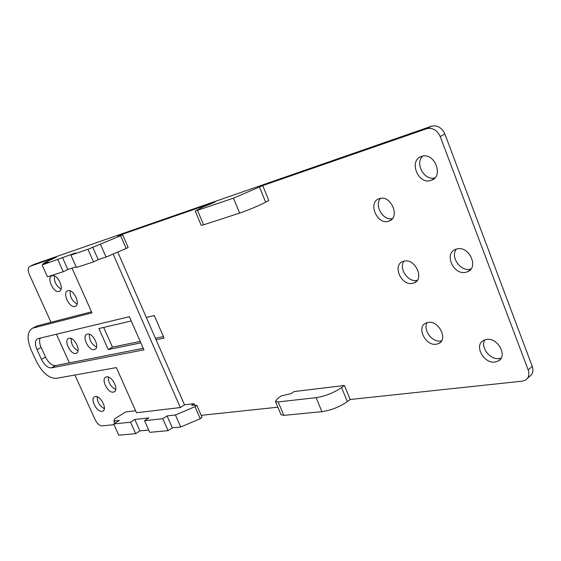 <?xml version="1.0" encoding="UTF-8"?>
<svg xmlns="http://www.w3.org/2000/svg" width="561" height="561" viewBox="0 0 561 561"><rect width="100%" height="100%" fill="white"/><g stroke="black" fill="none" stroke-linecap="round" stroke-linejoin="round"><path stroke-width="0.84" d="M113.133 254.049L180.347 407.545L136.477 412.735L116.365 367.602L56.212 378.366C48.898 378.416 42.271 372.714 36.339 361.263L31.206 350.064C26.598 338.711 27.096 331.404 32.685 328.143L35.476 326.691M194.688 405.245L194.001 403.668L191.659 405.217L196.82 405.358L195.018 406.676L175.439 414.986L167.066 415.911L162.781 418.716L144.57 420.673L148.819 417.924L134.794 419.467L130.566 422.174L113.722 423.983L119.318 420.441L113.841 421.052L114.739 418.801L125.65 411.935L135.587 410.736M196.834 405.379L202.051 417.377L200.263 418.723L180.719 427.012L175.439 414.986M180.719 427.012L172.311 427.812L167.066 415.911M172.311 427.812L168.055 430.652L162.781 418.716M168.055 430.652L149.759 432.342L144.57 420.673M148.742 430.056L139.899 430.897L134.794 419.467M139.899 430.897L135.692 433.639L130.566 422.174M135.692 433.639L118.778 435.203L113.722 423.983M114.844 423.275L113.841 421.052M350.148 399.495L344.419 385.477L341.586 387.581C333.746 392.833 325.261 396.199 316.138 397.672L321.93 411.662C331.081 410.301 339.552 406.956 347.336 401.627L350.148 399.495L522.249 381.171L525.482 380.12C528.764 377.876 529.661 374.482 528.182 369.937L440.203 136.526C437.194 130.18 432.783 127.55 426.963 128.637L431.668 126.162C437.482 125.061 441.886 127.677 444.873 133.995L532.235 366.326L528.182 369.937M321.93 411.662L283.803 415.364L281.012 414.656M201.168 415.35L277.863 407.188M74.901 375.021L95.223 419.873C97.228 423.758 99.549 425.764 102.179 425.89L114.016 424.635M316.138 397.672L278.144 401.928L275.451 401.452L277.604 398.562L281.405 395.877L291.215 393.584L294.048 391.571L344.419 385.477M72.025 268.123L91.976 312.877L32.685 328.143M91.499 311.818L36.858 325.976M120.706 235.304L120.538 234.912L117.971 236.146L122.614 234.743L120.601 235.746L87.951 249.294L70.917 255.129L75.56 252.913L42.124 264.995L48.197 262.113L43.092 263.866L44.557 262.772L56.395 257.155L29.978 266.321C27.882 267.527 27.657 270.22 29.298 274.399L51.002 322.287M122.614 234.75L128.146 247.464L126.148 248.488L106.071 257.071L100.482 244.344M106.071 257.071L98.182 259.631L92.635 247.043M98.182 259.631L93.526 261.924L87.951 249.294M93.526 261.924L76.408 267.464L70.917 255.129M76.107 266.798L67.832 269.483L62.439 257.415M67.832 269.483L63.253 271.72L57.839 259.61M63.253 271.72L47.454 276.832L42.124 264.995M43.344 264.42L43.092 263.866M29.978 266.321L34.284 264.287L431.668 126.162M120.538 234.912L214.947 202.163L202.205 207.346L195.228 211.097L201.203 225.284M197.549 210.515L203.58 224.828L239.652 213.096C248.453 210.08 257.127 206.448 265.69 202.184L268.838 200.565L262.716 185.6L233.467 198.152L195.228 211.097M262.716 185.6L426.963 128.637M203.58 224.828L201.224 225.333M51.423 367.876C47.762 367.953 44.438 365.099 41.437 359.32L37.012 349.643C34.726 343.977 34.964 340.338 37.734 338.718L129.353 316.699L143.932 349.847L51.423 367.876L55.511 365.59L69.382 362.862L56.402 334.216M117.761 252.071L146.323 317.435L154.289 315.57L164.107 338.115L156.077 339.756L184.506 404.818L180.347 407.545M103.68 327.428L112.445 347.133L108.252 349.524L98.904 328.543L131.232 320.969M40.175 338.115C39.137 340.471 39.452 343.577 41.121 347.427L45.532 357.077C48.519 362.841 51.843 365.674 55.511 365.59M146.323 317.435L156.077 339.756M69.382 362.862L143.251 348.311M194.001 403.668L184.506 404.818M112.445 347.133L140.222 341.404M155.425 338.269L163.454 336.614M108.252 349.524L140.86 342.862M527.466 378.338L529.528 376.487C532.796 374.243 533.7 370.856 532.235 366.326M94.29 349.573L94.725 349.44C100.321 347.75 92.958 332.364 87.362 334.104L87.018 334.209C81.415 335.899 88.659 351.158 94.29 349.573M75.875 353.402L76.275 353.283C81.618 351.691 74.396 336.656 69.073 338.318L68.751 338.416C63.4 340.008 70.511 354.924 75.875 353.402M430.799 180.474L431.234 180.333C444.291 176.449 434.375 151.596 421.627 156.414L421.577 156.428C408.38 160.201 417.945 184.941 430.799 180.474M465.798 272.309L467.685 271.692C479.192 267.225 468.919 245.494 456.899 248.958L455.385 249.449C443.751 253.803 453.66 275.458 465.798 272.309M495.075 362.034L498.217 361.025C508.14 356.263 497.726 337.154 486.45 339.461L483.652 340.359C473.624 345.015 483.666 364.047 495.075 362.034M436.416 344.216L438.779 343.472C448.449 339.272 438.52 320.015 427.917 322.449L425.855 323.108C416.087 327.217 425.701 346.375 436.416 344.216M412.651 283.361L414.207 282.863C424.803 278.901 414.965 257.962 403.969 261.153L402.721 261.552C392.034 265.43 401.557 286.264 412.651 283.361M388.394 221.265L389.103 221.034C400.617 217.395 390.933 194.562 379.538 198.594L379.138 198.72C367.525 202.269 376.901 224.982 388.394 221.265M422.58 156.161C414.656 163.588 424.446 180.951 434.838 177.928M456.43 249.077C450.006 256.587 460.357 271.797 470.153 269.203L470.995 268.978M484.844 339.847C480.041 347.056 490.069 360.169 499.199 358.542L501.148 358.079M427.237 322.596C422.475 329.496 432.11 342.694 440.658 340.941L441.64 340.737M404.053 261.131C398.331 268.186 408.149 282.73 417.047 280.346L417.286 280.297M380.456 198.384C373.935 205.312 383.135 220.978 392.363 218.65M54.431 275.963C53.982 281.643 56.191 286.005 61.058 289.048M89.374 334.265C89.136 339.994 91.527 344.258 96.541 347.063M108.301 377.034C108.266 382.693 110.748 386.845 115.748 389.481M70.188 290.871C69.753 296.664 72.039 301.054 77.053 304.034M71.149 338.542C71.03 343.984 73.316 348.093 78.014 350.877M97.13 396.767C97.263 402.111 99.669 406.073 104.339 408.653M59.066 291.383L59.157 291.348C64.992 289.834 57.58 273.544 52.047 275.781L52.04 275.781C46.198 277.302 53.491 293.459 59.066 291.383M74.957 306.411L75.153 306.348C81.008 304.756 73.568 288.599 67.93 290.717L67.818 290.752C61.948 292.351 69.276 308.375 74.957 306.411M113.357 392.118L114.023 391.936C119.353 390.161 112.067 375.491 106.527 376.873L105.945 377.034C100.608 378.801 107.768 393.352 113.357 392.118M102.032 411.339L102.726 411.15C107.733 409.453 100.622 395.358 95.356 396.55L94.732 396.718C89.725 398.408 96.716 412.398 102.032 411.339M195.018 406.676L200.263 418.723M347.336 401.627L341.586 387.581M283.803 415.364L278.144 401.928M33.211 327.982L37.384 325.815M120.601 235.746L126.148 248.488M431.374 126.26L426.669 128.735M265.69 202.184L259.547 187.178M239.652 213.096L233.467 198.152M444.873 133.995L440.203 136.526M37.012 349.643L41.121 347.427M41.437 359.32L45.532 357.077M275.451 401.452L281.082 414.817M500.433 359.145L498.217 361.025M75.791 306.011L75.153 306.348M391.431 219.624L389.103 221.034M434.102 178.65L431.234 180.333M470.3 269.827L467.685 271.692M114.633 391.564L114.023 391.936M416.402 281.356L414.207 282.863M103.28 410.806L102.726 411.15M76.85 352.96L76.275 353.283M95.349 349.089L94.725 349.44M440.785 341.915L438.779 343.472M59.775 291.04L59.157 291.348"/></g></svg>
